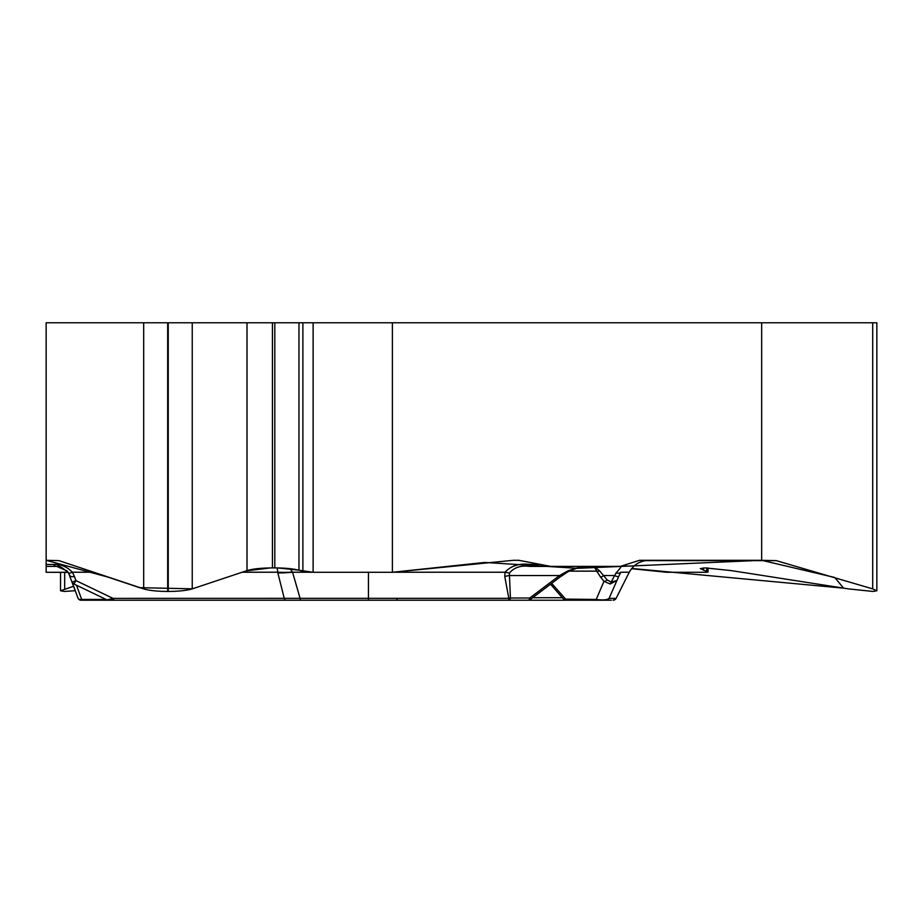 <?xml version="1.0" encoding="UTF-8"?>
<svg xmlns="http://www.w3.org/2000/svg" width="923" height="923" viewBox="0 0 923 923"><rect width="100%" height="100%" fill="white"/><g stroke="black" fill="none" stroke-linecap="round" stroke-linejoin="round"><path stroke-width="1.38" d="M631.574 568.695L666.798 572.283L706.43 572.283L708.068 571.995L700.28 568.591L705.322 567.91L731.304 570.61L848.41 588.886L872.927 591.435L876.85 590.789L872.697 588.886L776.278 560.63L645.131 560.63M513.996 565.891L516.142 565.384M46.15 564.391L46.15 572.283L68.083 572.283M93.754 572.225L72.386 572.225C66.894 566.653 60.618 564.057 53.569 564.449L46.15 564.449L46.15 560.307L58.991 560.63L143.688 588.886C149.03 590.512 157.025 591.366 167.674 591.435L168.251 591.435C178.9 591.366 186.896 590.512 192.238 588.886L247.006 570.61C252.66 568.891 261.14 567.991 272.435 567.91L274.812 567.91C285.08 567.968 293.122 568.741 298.96 570.229L313.116 572.283L302.882 571.291L302.882 322.773L46.15 322.773L46.15 560.307M761.66 560.307L639.489 560.307L620.371 566.399L550.673 566.399L518.818 560.307L513.326 560.307L392.379 572.283L392.379 322.773L761.66 322.773L761.66 560.307L776.278 560.63M392.379 322.773L302.882 322.773M392.379 572.283L313.116 572.283L313.116 322.773M876.85 590.201L876.85 322.773L761.66 322.773M73.678 586.243L60.526 590.789L64.437 591.435L75.294 590.697L73.609 586.059M639.489 560.307L648.857 560.307C640.181 560.561 633.651 564.53 629.267 572.225A67.679 2.273 26.8 0 1 629.255 572.306C633.478 564.714 640.008 560.711 648.846 560.307M576.91 566.399L550.673 566.399M509.369 573.045L505.031 572.225C510.938 565.834 519.095 563.226 529.49 564.391L529.49 566.399L589.347 566.399L529.49 566.399C520.849 565.234 514.146 567.46 509.369 573.045L510.407 598L508.815 598.335L504.754 576.425L505.031 572.225L392.898 572.225M290.18 568.695L292.556 572.225A67.679 26.282 165.8 0 1 277.835 572.906L277.235 567.933M46.15 566.399L56.741 566.399L46.15 566.399M53.569 564.449A10.153 5.376 90 0 0 56.741 566.399L66.929 570.852L68.464 572.86M620.371 566.399L529.49 566.399M154.649 600.227L528.187 600.227A3.38 1.696 -90 0 0 529.779 598A3.38 0.692 52.9 0 1 530.287 599.465M134.297 600.227L162.506 600.227M589.347 566.399L579.171 567.287L567.922 570.852L559.546 575.525A3.38 0.692 52.9 0 1 559.996 577.06L568.383 571.475C577.902 567.68 582.517 566.157 582.217 566.918M56.741 566.399C58.207 565.049 62.141 567.241 68.544 572.987L69.779 575.525A10.153 3.3 160 0 0 74.509 576.61L72.386 572.225A10.153 1.777 148.4 0 1 68.544 572.987L77.959 598A3.38 2.631 -20 0 0 81.662 599.442A3.38 0.819 90 0 1 81.132 600.227L151.326 600.227M81.132 600.227A3.38 3.38 0 0 1 77.959 598A3.38 3.38 0 0 0 81.132 600.227L129.739 600.227M313.116 572.225L292.556 572.225L300.09 598.335L368.439 598.335L368.439 572.906M73.898 583.994A3.38 3.38 -20 0 1 72.167 582.09L75.951 580.59L73.898 583.994L107.033 599.892L112.987 598.369L300.09 598.335A3.38 0.911 -90 0 0 300.91 600.227M242.172 572.225L277.673 572.225A67.679 27.517 -12.4 0 0 292.453 572.064M68.44 572.814L66.929 570.852M114.59 600.227A3.38 1.788 -90 0 1 112.987 598.369L75.951 580.59L74.509 576.61M602.592 600.227L508.815 600.227A3.38 1.696 -90 0 0 510.407 598L529.779 598L559.546 575.525L509.115 575.525L504.754 576.425M626.475 564.449L626.786 564.449A10.153 10.141 90 0 1 620.81 566.399C621.617 566.353 620.037 568.545 616.068 572.987L611.084 582.09L616.668 580.59L610.172 583.994L603.965 581.328A3.38 1.915 -38.8 0 0 607.126 579.886L599.627 570.852L593.858 566.399L596.812 571.141A3.38 2.607 -21.9 0 0 599.627 570.852M585.563 600.227L515.38 600.227M567.91 600.227L611.303 600.227M616.091 598.473L629.267 572.225L620.81 572.225A10.153 3.657 -154 0 1 616.068 572.987M620.81 572.225L618.652 576.61A10.153 1.2 -153.5 0 1 614.36 575.525L603.619 575.525A3.38 1.915 -38.8 0 1 600.458 576.956L596.812 571.141L568.972 571.141M597.781 600.227A3.38 2.434 -90 0 1 596.223 599.442C602.857 600.308 607.138 599.95 609.065 598.369L616.103 598.369L628.921 572.906M563.584 599.085L596.223 599.442L603.965 581.328L600.458 576.956M606.042 600.227A3.38 3.38 -90 0 0 609.065 598.369L618.652 576.61M610.172 583.994A3.38 1.708 -88.8 0 0 611.084 582.09L607.126 579.886M567.922 570.852L568.383 571.475M631.747 568.476L843.564 588.159L834.796 577.486L761.66 560.307L577.21 568.326L484.817 562.442L392.379 572.283L314.212 572.283M302.409 571.175L300.794 570.726M298.556 570.126L277.8 567.945M270.427 567.922L246.303 570.852M222.685 578.721L193.092 588.597M192.238 588.816L139.615 587.674L108.003 577.117L46.15 560.307L46.15 572.283L68.152 572.387M247.006 322.773L247.006 570.61M272.435 322.773L272.435 567.91M274.812 322.773L274.812 567.91M298.96 322.773L298.96 570.229M143.688 322.773L143.688 588.886M167.674 322.773L167.674 591.435M168.251 322.773L168.251 591.435M192.238 322.773L192.238 588.886M703.441 567.922L703.441 570.229M706.73 567.933L706.73 571.302M872.697 322.773L872.697 588.886M64.679 572.283L64.679 588.886M540.197 564.391L529.49 564.391M368.439 600.227L368.439 598.335L508.815 598.335L508.815 600.227M76.494 585.24L81.662 599.442L106.076 599.442M111.752 599.442L113.437 599.442M285.865 600.227A3.38 1.788 -90 0 1 284.261 598.369L277.835 572.906M562.407 597.723L532.64 597.723M551.677 583.348L565.891 599.442A3.38 2.434 -90 0 0 567.46 600.227M616.149 598.369L613.126 600.227A3.38 3.38 -90 0 0 616.103 598.369M708.068 571.764L708.068 567.98M60.526 590.201L60.526 572.283M107.103 599.892L108.533 600.227M72.167 582.09L73.863 583.982M628.944 572.918L629.255 572.306M550.523 584.224L564.172 599.8M563.503 599.05L566.087 600.227M528.187 600.227A3.38 3.38 0 0 0 530.875 598.9M530.229 599.546L559.996 577.06M397.328 599.742L395.586 600.227"/></g></svg>
